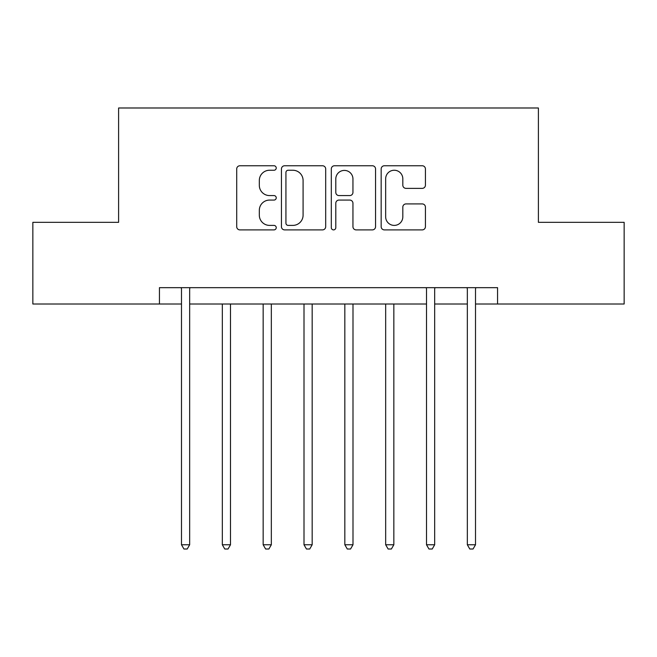 <?xml version="1.0" encoding="UTF-8"?>
<svg xmlns="http://www.w3.org/2000/svg" width="657" height="657" viewBox="0 0 657 657"><rect width="100%" height="100%" fill="white"/><g stroke="black" fill="none" stroke-linecap="round" stroke-linejoin="round"><path stroke-width="0.99" d="M276.236 168.003A2.242 2.242 0 0 0 273.985 165.761L239.92 165.761A3.203 3.203 0 0 0 236.709 168.964L236.709 226.69A3.203 3.203 0 0 0 239.92 229.893L273.985 229.893A2.242 2.242 0 0 0 276.236 227.65A2.242 2.242 0 0 0 273.985 225.4L269.575 225.4A10.257 10.257 0 0 1 259.318 215.143L259.318 210.33A10.257 10.257 0 0 1 269.575 200.073L273.985 200.073A2.242 2.242 0 0 0 276.236 197.823A2.242 2.242 0 0 0 273.985 195.581L269.575 195.581A10.257 10.257 0 0 1 259.318 185.323L259.318 180.511A10.257 10.257 0 0 1 269.575 170.245L273.985 170.245A2.242 2.242 0 0 0 276.236 168.003M422.213 188.37A3.203 3.203 0 0 0 425.424 185.159L425.424 168.964A3.203 3.203 0 0 0 422.213 165.761L384.378 165.761A3.203 3.203 0 0 0 381.167 168.964L381.167 226.69A3.203 3.203 0 0 0 384.378 229.893L422.213 229.893A3.203 3.203 0 0 0 425.424 226.69L425.424 207.127A3.203 3.203 0 0 0 422.213 203.916L406.018 203.916A3.203 3.203 0 0 0 402.815 207.127L402.815 216.826A8.574 8.574 0 0 1 394.233 225.4A8.574 8.574 0 0 1 385.659 216.826L385.659 178.827A8.574 8.574 0 0 1 394.233 170.245A8.574 8.574 0 0 1 402.815 178.827L402.815 185.159A3.203 3.203 0 0 0 406.018 188.37L422.213 188.37M159.437 304.002L32.85 304.002L32.85 222.329L118.605 222.329L118.605 107.986L538.395 107.986L538.395 222.329L624.15 222.329L624.15 304.002L497.563 304.002L497.563 287.667L159.437 287.667L159.437 304.002L181.488 304.002M325.691 168.964A3.203 3.203 0 0 0 322.488 165.761L284.645 165.761A3.203 3.203 0 0 0 281.442 168.964L281.442 226.69A3.203 3.203 0 0 0 284.645 229.893L322.488 229.893A3.203 3.203 0 0 0 325.691 226.69L325.691 168.964M334.512 165.761L372.355 165.761A3.203 3.203 0 0 1 375.558 168.964L375.558 226.69A3.203 3.203 0 0 1 372.355 229.893L356.16 229.893A3.203 3.203 0 0 1 352.949 226.69L352.949 203.276A3.203 3.203 0 0 0 349.746 200.073L339.004 200.073A3.203 3.203 0 0 0 335.793 203.276L335.793 227.65A2.242 2.242 0 0 1 333.551 229.893A2.242 2.242 0 0 1 331.309 227.65L331.309 168.964A3.203 3.203 0 0 1 334.512 165.761M189.659 304.002L426.508 304.002M434.671 304.002L467.341 304.002M475.512 304.002L497.563 304.002M288.177 170.245A2.242 2.242 0 0 0 285.935 172.495L285.935 223.158A2.242 2.242 0 0 0 288.177 225.4L292.825 225.4A10.257 10.257 0 0 0 303.091 215.143L303.091 180.511A10.257 10.257 0 0 0 292.825 170.245L288.177 170.245M352.949 178.983A8.574 8.574 0 0 0 344.375 170.409A8.574 8.574 0 0 0 335.793 178.983L335.793 192.378A3.203 3.203 0 0 0 339.004 195.581L349.746 195.581A3.203 3.203 0 0 0 352.949 192.378L352.949 178.983M190.062 287.667L189.898 288.078A3.269 3.269 0 0 0 189.659 289.302L189.659 544.768L181.488 544.768L181.488 289.302A3.269 3.269 0 0 0 181.258 288.078L181.086 287.667M189.659 544.768L187.212 549.014L183.944 549.014L181.488 544.768M222.329 304.002L222.329 544.768L230.492 544.768L230.492 304.002M230.492 544.768L228.045 549.014L224.776 549.014L222.329 544.768M263.161 304.002L263.161 544.768L271.333 544.768L271.333 304.002M271.333 544.768L268.877 549.014L265.617 549.014L263.161 544.768M304.002 304.002L304.002 544.768L312.165 544.768L312.165 304.002M312.165 544.768L309.718 549.014L306.449 549.014L304.002 544.768M344.835 304.002L344.835 544.768L352.998 544.768L352.998 304.002M352.998 544.768L350.551 549.014L347.282 549.014L344.835 544.768M385.667 304.002L385.667 544.768L393.839 544.768L393.839 304.002M393.839 544.768L391.383 549.014L388.123 549.014L385.667 544.768M435.074 287.667L434.909 288.078A3.269 3.269 0 0 0 434.671 289.302L434.671 544.768L426.508 544.768L426.508 289.302A3.269 3.269 0 0 0 426.27 288.078L426.106 287.667M434.671 544.768L432.224 549.014L428.955 549.014L426.508 544.768M475.914 287.667L475.742 288.078A3.269 3.269 0 0 0 475.512 289.302L475.512 544.768L467.341 544.768L467.341 289.302A3.269 3.269 0 0 0 467.102 288.078L466.938 287.667M475.512 544.768L473.056 549.014L469.788 549.014L467.341 544.768"/></g></svg>
